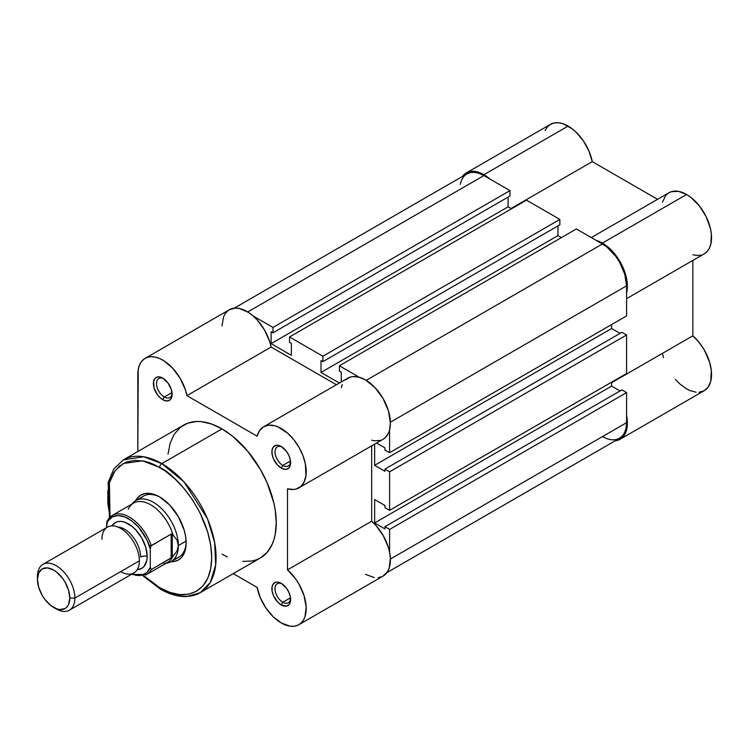 <?xml version="1.0" encoding="UTF-8"?>
<svg xmlns="http://www.w3.org/2000/svg" width="749" height="749" viewBox="0 0 749 749"><rect width="100%" height="100%" fill="white"/><g stroke="black" fill="none" stroke-linecap="round" stroke-linejoin="round"><path stroke-width="1.12" d="M568.116 126.075A35.278 20.363 -120 0 0 550.478 124.325L554.26 122.93L558.567 122.761L563.248 123.819L572.208 128.828L576.187 132.283L583.396 140.924L588.948 151.073L592.272 161.625L657.566 199.318L592.272 161.625A35.278 20.363 -120 0 0 568.116 126.075L483.929 174.686L568.116 126.075M462.461 176.418A35.278 20.363 60 0 1 466.29 172.935A35.278 20.363 60 0 1 483.929 174.686L479.06 172.429L474.379 171.362L470.072 171.53L466.29 172.935L462.461 176.418M662.453 202.146L665.767 195.423L668.305 193.148L671.329 191.697L678.528 191.37L686.608 194.487L602.411 243.088A35.278 20.363 60 0 1 626.585 292.99L627.325 287.831L626.192 276.924L624.46 271.129L618.908 259.8L611.231 250.035L606.896 246.14L602.411 243.088L596.232 240.42A35.278 20.363 60 0 1 602.411 243.088L686.608 194.487A35.278 20.363 -120 0 0 668.969 192.736L591.307 237.573M545.066 130.551L547.379 126.899L550.478 124.325L466.29 172.935M626.585 298.673L704.247 253.836A35.278 20.363 -120 0 0 709.649 225.571A35.278 20.363 -120 0 0 686.608 194.487L691.084 197.539L699.463 206.031L706.185 216.751L710.389 228.314L711.353 233.95L710.867 243.996L709.434 248.088L707.253 251.374L704.397 253.742M700.97 255.128L697.076 255.475L692.844 254.782M626.585 415.517A35.278 20.363 60 0 1 620.05 439.27L704.247 390.66A35.278 20.363 -120 0 0 710.67 366.42A35.278 20.363 -120 0 0 692.844 335.814L692.844 260.418L692.844 335.814L698.901 342.153L704.126 349.717L709.603 362.226L711.325 370.502L710.717 381.419L708.226 386.961L704.247 390.66L699.051 392.251M696.111 392.223L689.792 390.519L686.524 388.862L680.036 384.106L675.364 379.331M663.483 357.554L662.453 353.359M490.118 179.151L483.929 174.686A35.278 20.363 60 0 1 490.118 179.151M614.863 440.861L617.588 440.337L622.213 437.669L625.481 433.006L626.529 430.029L627.362 423.016L626.482 415.03M511.043 208.522L592.272 161.625L511.043 208.522M692.844 335.814L611.615 382.711L692.844 335.814M620.05 439.27A35.278 20.363 60 0 1 615.126 440.833M389.602 529.421L626.585 392.598L626.585 422.67L390.369 559.044L626.585 422.67L626.117 427.838L624.741 432.285L622.513 435.815L619.507 438.315A34.173 19.727 -120 0 0 626.585 422.67L626.585 392.598L621.904 389.901L384.93 526.716L384.93 528.878L384.93 526.716L389.602 529.421L626.585 392.598L621.904 389.901L384.93 526.716L389.602 529.421L389.602 552.341L389.602 529.421M483.929 175.584A34.173 19.727 -120 0 0 466.842 173.89L470.503 172.532L474.679 172.364L479.21 173.393L483.929 175.584L247.722 311.959L483.929 175.584L509.966 190.611L483.929 175.584M253.134 315.975L272.982 327.435L509.966 190.611L509.966 196.013L272.982 332.828L272.982 327.435L509.966 190.611L509.966 196.013L272.982 332.828L271.119 331.751L271.119 343.632L271.119 331.751L272.982 332.828L272.982 327.435L253.134 315.975M508.094 197.09L508.094 206.818L271.119 343.632L508.094 206.818L511.52 208.793L508.094 206.818L508.094 197.09M291.38 355.335L271.119 343.632L291.38 355.335L291.38 343.454L289.517 342.377L291.38 343.454L291.38 355.335M289.517 342.377L289.517 336.975L526.491 200.152L289.517 336.975L322.875 356.234L559.849 219.42L526.491 200.152L559.849 219.42L559.849 224.822L322.875 361.636L322.875 356.234L559.849 219.42L559.849 224.822L322.875 361.636L321.003 360.559L321.003 372.44L321.003 360.559L322.875 361.636L322.875 356.234L289.517 336.975L289.517 342.377M557.986 225.898L557.986 235.617L321.003 372.44L339.363 383.029L321.003 372.44L557.986 235.617L561.413 237.602L557.986 235.617L557.986 225.898M341.272 381.924L341.272 372.253L339.4 371.176L341.272 372.253L341.272 381.924M339.4 371.176L339.4 365.774L576.384 228.96L339.4 365.774L359.248 377.234L339.4 365.774L339.4 371.176M366.205 380.361L602.411 243.987L576.384 228.96L602.411 243.987L366.205 380.361M626.585 285.846A34.173 19.727 -120 0 0 602.411 243.987L607.13 247.245L615.837 256.448L619.507 262.028L624.741 274.106L626.585 285.846L626.585 315.909L389.602 452.724L389.602 429.804L389.602 452.724L626.585 315.909L626.585 285.846L390.369 422.221L626.585 285.846M384.93 450.027L389.602 452.724L384.93 450.027L384.93 447.865L376.55 443.034L384.93 447.865L384.93 450.027M611.615 324.551L611.615 328.511L374.64 465.326L374.64 444.138L374.64 465.326L384.93 471.271L384.93 469.108L384.93 471.271L374.64 465.326L611.615 328.511L620.032 333.371L611.615 328.511L611.615 324.551M621.904 332.294L384.93 469.108L389.602 471.814L626.585 334.99L621.904 332.294L384.93 469.108L389.602 471.814L626.585 334.99L626.585 373.517L389.602 510.341L389.602 471.814L389.602 510.341L626.585 373.517L626.585 334.99L621.904 332.294M384.93 507.635L389.602 510.341L384.93 507.635L384.93 505.472L374.64 499.536L384.93 505.472L384.93 507.635M374.64 499.536L374.64 522.942L611.615 386.119L611.615 382.159L611.615 386.119L374.64 522.942L384.93 528.878L374.64 522.942L374.64 499.536M620.032 390.978L611.615 386.119L620.032 390.978M386.905 572.601L619.507 438.315L615.837 439.663L611.661 439.832L607.13 438.802L602.411 436.62M460.223 184.357L461.599 179.919L463.837 176.38L466.842 173.89L234.24 308.176M163.572 378.62A11.02 6.367 -120 0 0 156.532 383.947A11.02 6.367 -120 0 0 164.321 397.007L162.758 399.713A13.229 7.64 60 0 1 153.405 383.507A13.229 7.64 60 0 1 162.758 378.105L167.954 382.926L171.399 389.761L171.933 396.315L170.538 399.404L167.954 400.893L164.583 400.556L160.932 398.449L157.562 394.892L154.116 388.057L153.582 381.503L154.987 378.414L157.562 376.925L159.181 376.859L162.758 378.105A13.229 7.64 60 0 1 172.111 394.311A13.229 7.64 60 0 1 162.758 399.713L164.321 397.007A11.02 6.367 60 0 1 157.121 387.299A11.02 6.367 60 0 1 158.807 378.46A11.02 6.367 60 0 1 163.572 378.62M282.064 447.031A11.02 6.367 -120 0 0 275.023 452.349A11.02 6.367 -120 0 0 282.813 465.419L281.25 468.116A13.229 7.64 60 0 1 271.896 451.919A13.229 7.64 60 0 1 281.25 446.516L286.446 451.338L289.03 455.804L290.425 460.504L289.891 466.44L289.03 467.807L286.446 469.295L283.075 468.968L277.673 465.232L273.469 458.828L272.074 454.128L272.074 449.915L273.469 446.825L276.053 445.337L277.673 445.271L281.25 446.516A13.229 7.64 60 0 1 290.603 462.723A13.229 7.64 60 0 1 281.25 468.116L282.813 465.419A11.02 6.367 60 0 1 275.604 455.701A11.02 6.367 60 0 1 277.299 446.872A11.02 6.367 60 0 1 282.064 447.031M282.064 583.846A11.02 6.367 -120 0 0 275.023 589.173A11.02 6.367 -120 0 0 282.813 602.243L281.25 604.939A13.229 7.64 60 0 1 271.896 588.733A13.229 7.64 60 0 1 281.25 583.34L286.446 588.152L289.03 592.628L290.425 597.327L289.891 603.263L289.03 604.63L286.446 606.119L281.25 604.939L277.673 602.046L273.469 595.652L272.074 590.952L272.074 586.729L273.469 583.649L276.053 582.16L277.673 582.095L281.25 583.34A13.229 7.64 60 0 1 290.603 599.537A13.229 7.64 60 0 1 281.25 604.939L282.813 602.243A11.02 6.367 60 0 1 275.604 592.525A11.02 6.367 60 0 1 277.299 583.686A11.02 6.367 60 0 1 282.064 583.846M131.946 504.058A35.278 20.363 60 0 1 135.766 500.575L143.565 496.072A35.278 20.363 60 0 1 160.436 497.392A35.278 20.363 -120 0 0 140.1 499.087M148.901 544.589A35.278 20.363 -120 0 0 150.615 546.592A35.278 20.363 60 0 1 148.901 544.589M159.64 496.924L169.789 505.107L178.384 516.707L184.132 529.955L185.64 536.565L186.145 542.828L185.64 548.502L184.132 553.38L181.679 557.256L178.384 559.99L174.367 561.478L170.95 561.731A37.478 21.637 60 0 0 186.145 542.828A37.478 21.637 60 0 0 159.64 496.924L159.64 496.924A37.478 21.637 60 0 0 135.672 500.632L137.61 497.804L140.906 495.07L144.922 493.582L149.5 493.394L154.472 494.527L159.64 496.924M200.189 592.721L210.291 582.413L215.684 564.933L214.635 542.407L207.51 518.842L184.104 482L161.821 463.622A3.09 1.779 120 0 0 159.64 467.404C174.873 473.78 211.003 512.681 211.714 557.593C211.003 601.69 174.873 598.863 159.64 587.656A3.09 1.779 120 0 0 160.286 589.07A3.09 1.779 -60 0 1 159.64 587.656L169.798 592.365L179.573 594.584L188.57 594.229L196.463 591.307L202.942 585.933L207.754 578.312L210.712 568.744L211.714 557.593L210.712 545.281L207.754 532.296L199.899 512.625L192.68 500.117L184.188 488.676L174.76 478.714L164.743 470.634L154.537 464.745L149.482 462.685L144.529 461.262L135.092 460.326L126.609 461.974L119.391 466.14L113.717 472.666L109.813 481.307L107.819 491.719L107.819 503.506L110.019 517.1L109.401 482.731L115.046 470.747L123.342 463.462L142.553 460.86L159.64 467.404A3.09 1.779 -60 0 1 161.821 463.622A76.726 44.303 60 0 1 211.948 531.238A76.726 44.303 60 0 1 200.189 592.721A76.726 44.303 60 0 1 161.821 588.92A3.09 1.779 -60 0 1 160.286 589.07C169.461 594.36 178.271 596.85 186.707 596.541L200.189 592.721L260.371 557.977A76.726 44.303 -120 0 0 272.13 496.484A76.726 44.303 -120 0 0 222.004 428.877L161.821 463.622L222.004 428.877L232.593 436.19L247.582 451.038L260.371 469.37L267.121 482.759L273.928 503.309L275.22 510.022L276.259 522.849L275.22 534.468L273.928 539.683L272.13 544.439L267.121 552.378L260.371 557.977L256.42 559.821L252.151 561.02L242.77 561.394M298.888 624.685L383.076 576.084A35.278 20.363 -120 0 0 389.508 551.844A35.278 20.363 -120 0 0 371.673 521.238L371.673 445.842L371.673 521.238L287.485 569.849A35.278 20.363 60 0 1 305.311 600.445A35.278 20.363 60 0 1 298.888 624.685A35.278 20.363 60 0 1 281.25 622.943A35.278 20.363 60 0 1 257.094 587.394L260.418 597.945L265.97 608.094L273.179 616.736L281.25 622.943L290.06 626.173L294.114 626.239L297.737 625.275L300.836 623.29L303.289 620.35L305.03 616.567L306.154 606.962L304.075 595.689L299.048 584.229L295.621 578.883L287.485 569.849L287.485 488.807L293.552 489.481L296.286 488.985L300.948 486.363L304.244 481.757L305.966 475.465L305.358 463.846L302.868 455.429L298.888 447.134L293.702 439.541L287.653 433.175L277.898 426.836L274.686 425.741L268.657 425.179L263.489 426.836L259.547 430.591L257.094 436.171L186.913 395.65L185.406 389.892L180.237 378.451L172.822 368.368L164.115 360.924L159.621 358.518L155.221 357.104L151.073 356.711L147.31 357.376L144.042 359.061L141.383 361.72L139.426 365.259L138.219 369.566L137.816 451.535L137.816 374.509A35.278 20.363 60 0 1 145.119 358.359A35.278 20.363 60 0 1 169.33 364.913A35.278 20.363 60 0 1 186.913 395.65L271.101 347.049L336.395 384.743L271.101 347.049A35.278 20.363 -120 0 0 253.518 316.303A35.278 20.363 -120 0 0 229.316 309.749L145.119 358.359M171.998 392.579L164.321 397.007L171.998 392.579M290.49 460.981L282.813 465.419L290.49 460.981M290.49 597.805L282.813 602.243L290.49 597.805M222.004 325.899L223.614 316.649L225.58 313.11L228.23 310.451M229.25 309.786L235.27 308.111L239.418 308.494L248.303 312.324L252.75 315.638L257.019 319.757L264.434 329.85L269.593 341.282L271.101 347.049L186.913 395.65L257.094 436.171A35.278 20.363 60 0 1 263.611 426.771A35.278 20.363 60 0 1 298.888 447.134A35.278 20.363 60 0 1 298.888 487.871A35.278 20.363 60 0 1 287.485 488.807L287.485 569.849L371.673 521.238L375.914 525.433L383.235 535.619L388.263 547.088L389.695 552.837L390.351 558.351L389.218 567.967L387.476 571.749L383.011 576.121M341.282 387.57L342.312 384.565M345.532 379.855L350.129 377.131L352.845 376.578L358.874 377.131L365.353 379.855L374.949 387.57L383.076 398.524L388.497 411.051L390.388 423.213L389.508 430.188L388.431 433.147L385.136 437.762L382.954 439.335M380.473 440.375L374.79 440.815L371.673 440.206M381.924 576.664L378.301 577.638M374.257 577.563L365.437 574.333M233.257 573.631L257.094 587.394L233.257 573.631M227.322 556.938L222.004 554.176M168.01 454.212L170.089 443.361L174.152 434.364L180.069 427.567L187.587 423.222L196.425 421.509L201.247 421.659L211.424 423.971L222.004 428.877A76.726 44.303 -120 0 0 183.645 425.076L123.463 459.82A76.726 44.303 60 0 1 161.821 463.622L143.742 456.759L123.463 459.82L113.829 468.94L108.165 482.393L109.466 517.653M143.864 575.719L149.482 580.634L159.64 587.656L143.864 575.719M174.508 558.67A35.278 20.363 -120 0 0 186.136 541.911A35.278 20.363 60 0 1 178.842 557.181L171.044 561.684A35.278 20.363 60 0 1 166.119 563.248M290.565 598.573A11.02 6.367 60 0 1 288.318 602.786A11.02 6.367 60 0 1 282.813 602.243A11.02 6.367 -120 0 0 290.565 598.573M290.565 461.759A11.02 6.367 60 0 1 288.318 465.962A11.02 6.367 60 0 1 282.813 465.419A11.02 6.367 -120 0 0 290.565 461.759M172.083 393.347A11.02 6.367 60 0 1 169.836 397.56A11.02 6.367 60 0 1 164.321 397.007A11.02 6.367 -120 0 0 172.083 393.347M298.888 487.871L383.076 439.26A35.278 20.363 -120 0 0 383.076 398.524A35.278 20.363 -120 0 0 347.798 378.161L263.611 426.771M120.664 571.637A26.458 15.28 -120 0 0 139.38 560.832A26.458 15.28 -120 0 0 120.664 528.429A26.458 15.28 -120 0 0 101.958 539.233M117.883 527.062A22.713 13.107 60 0 1 140.625 557.05A22.713 13.107 -120 0 0 121.769 527.905M69.385 610.192L133.893 572.948A26.458 15.28 -120 0 0 139.38 560.832L74.872 598.077A26.458 15.28 60 0 1 69.385 610.192A26.458 15.28 60 0 1 54.846 608.066M53.628 607.411L56.156 608.881A26.458 15.28 -120 0 0 74.872 598.077L69.807 598.077A22.882 13.21 60 0 1 53.628 607.411A22.882 13.21 60 0 1 37.45 579.398L37.45 576.477L37.45 579.398L38.686 572.957L42.187 568.922L47.44 567.901L53.628 570.055L56.784 572.236L62.616 578.397L65.069 582.132L68.571 590.212L69.807 598.077L68.571 604.509L67.073 606.877L65.069 608.544L59.817 609.564L56.784 608.881L50.473 605.239L44.64 599.078L42.187 595.343L38.686 587.253L37.45 579.398A22.882 13.21 60 0 1 53.628 570.055A22.882 13.21 60 0 1 69.807 598.077L74.872 598.077A26.458 15.28 -120 0 0 56.156 565.673A26.458 15.28 -120 0 0 37.45 576.477A26.458 15.28 60 0 1 42.927 564.362A26.458 15.28 60 0 1 63.319 571.45A26.458 15.28 60 0 1 74.872 598.077L139.38 560.832A26.458 15.28 -120 0 0 127.826 534.206A26.458 15.28 -120 0 0 107.435 527.118L42.927 564.362M111.919 525.882A26.458 15.28 60 0 1 132.966 527.165A26.458 15.28 60 0 1 147.169 556.329A5.926 3.427 0 0 0 140.625 557.05A5.926 3.427 180 0 1 147.169 556.329L145.746 547.238L141.692 537.894L135.625 529.702L132.114 526.453L124.811 522.231L121.301 521.435L118.07 521.566L115.234 522.615L111.919 525.882M166.025 563.304L167.102 563.108A35.278 20.363 -120 0 0 178.356 545.534L177.007 540.076L172.27 534.028L172.27 557.209L177.007 551.03L178.356 545.534L186.108 541.059L178.356 545.534A35.278 20.363 60 0 1 171.044 561.684M107.247 520.752L106.639 527.577L106.639 523.748L108.099 520.864L112.397 516.876L118.192 515.537L124.933 516.979L131.993 521.061L138.734 527.399L146.888 539.832L150.287 548.951L150.287 567.311L146.888 572.498L141.786 575.195L135.447 575.148L131.955 574.062A32.853 18.968 60 0 0 150.287 567.311L151.223 569.568L172.27 557.209L172.27 534.028L171.184 534.093L171.184 558.042L171.184 534.093L150.905 545.955L150.287 548.951L150.287 567.311L151.223 569.568A34.173 19.727 60 0 1 146.486 574.586L167.776 562.293A34.173 19.727 -120 0 0 173.047 556.189L171.184 558.042L151.223 569.568A34.173 19.727 -120 0 1 145.671 575.017M137.207 569.68L141.692 568.444L144.014 566.516L146.813 560.336L147.169 556.329A26.458 15.28 60 0 1 137.207 569.68M107.566 520.415A34.173 19.727 60 0 1 112.313 515.396A34.173 19.727 60 0 1 151.223 545.618L171.184 534.093L172.27 534.028L173.047 535.029A34.173 19.727 60 0 0 153.011 506.268A34.173 19.727 60 0 0 130.495 505.715A34.173 19.727 60 0 0 128.322 509.208L128.304 508.646M107.163 520.901L112.313 515.396L133.603 503.103A34.173 19.727 -120 0 1 173.047 535.029L177.007 540.076L178.356 545.534L177.007 551.03L173.047 556.189A34.173 19.727 60 0 1 163.956 563.679M135.766 500.575A35.278 20.363 60 0 1 162.954 510.032A35.278 20.363 60 0 1 178.356 545.534A35.278 20.363 -120 0 0 160.558 507.663A35.278 20.363 -120 0 0 132.554 503.281L131.852 504.114M107.032 521.182L106.639 523.748A32.853 18.968 60 0 1 128.463 518.711A32.853 18.968 60 0 1 150.287 548.951L150.493 547.023M151.223 545.618A34.173 19.727 -120 0 0 113.127 514.966M150.905 545.955L150.437 547.285M143.106 575.925L160.286 589.07M131.459 574.352L146.486 574.586"/></g></svg>
